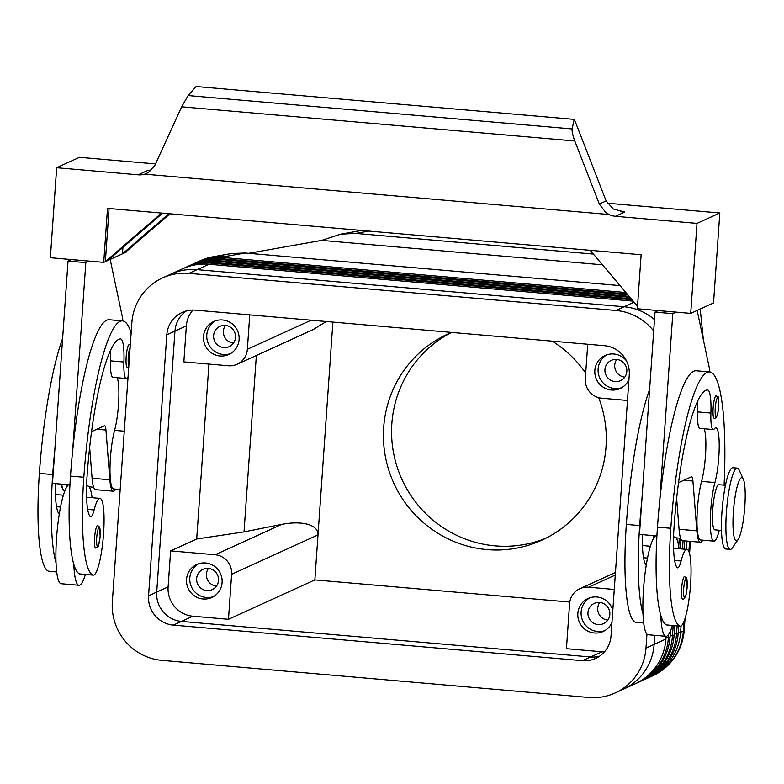 <?xml version="1.0" encoding="UTF-8"?>
<svg xmlns="http://www.w3.org/2000/svg" width="784" height="784" viewBox="0 0 784 784"><rect width="100%" height="100%" fill="white"/><g stroke="black" fill="none" stroke-linecap="round" stroke-linejoin="round"><path stroke-width="1.18" d="M714.214 418.264A11.329 1.96 -85 0 1 713.156 407.905A11.329 1.96 -85 0 1 716.174 395.685C718.477 398.409 718.438 392.431 718.712 406.318C718.056 414.805 716.556 418.783 714.214 418.264M673.564 537.226A49.853 8.614 -85 0 1 673.74 537.138A49.853 8.614 -85 0 1 674.593 536.971A49.853 8.614 -85 0 1 679.062 548.731M672.388 625.485A49.853 8.614 -85 0 1 666.812 636.138A49.853 8.614 -85 0 1 665.959 636.294A49.853 8.614 -85 0 1 660.794 615.371A107.192 18.532 95 0 0 666.645 624.946A38.524 6.664 95 0 0 666.939 625.015L680.277 626.171A38.524 6.664 95 0 0 690.175 589.235A38.524 6.664 95 0 0 687.245 549.486A38.524 6.664 95 0 0 686.951 549.417A38.524 6.664 95 0 0 681.09 561.001A22.658 3.92 -85 0 1 677.641 567.812A22.658 3.92 -85 0 1 676.984 567.4A45.315 7.83 -85 0 1 674.073 526.799A126.89 21.932 -85 0 1 707.54 389.962A31.723 5.488 -85 0 1 707.629 389.971A31.723 5.488 -85 0 1 710.902 413.05A22.658 3.92 95 0 0 713.234 429.544A22.658 3.92 95 0 0 714.322 428.848A31.723 5.488 -85 0 1 715.851 427.868A31.723 5.488 -85 0 1 719.202 448.085A31.723 5.488 -85 0 1 714.92 482.552A33.986 5.88 95 0 0 710.333 519.488A33.986 5.88 95 0 0 713.92 541.146A33.986 5.88 95 0 0 718.801 532.013A33.986 5.88 95 0 0 719.261 530.239M724.093 485.169A145.02 25.068 95 0 0 709.461 371.92A145.02 25.068 95 0 0 670.81 528.289A107.192 18.532 95 0 0 679.983 626.102A38.524 6.664 95 0 0 680.277 626.171M704.208 428.76A31.723 5.488 -85 0 1 701.572 481.396A33.986 5.88 95 0 0 696.986 518.322A33.986 5.88 95 0 0 700.573 539.99L713.92 541.146M642.449 545.546A38.524 6.664 -85 0 1 642.488 545.556L650.377 546.242M725.435 485.286L718.82 484.708A22.658 3.92 95 0 0 712.783 509.139A22.658 3.92 95 0 0 714.9 529.857L721.505 530.435M94.599 537.697A11.329 1.96 -85 0 1 97.618 525.486L99.607 527.122L100.156 536.119C97.775 550.162 98.559 546.624 95.658 548.055A11.329 1.96 -85 0 1 94.599 537.697M245.049 253.007L231.476 253.516L213.101 256.77A54.38 50.548 80 0 1 226.36 256.319L245.049 253.007L620.036 285.601M248.655 253.32L321.616 240.394L340.687 234.161L355.642 233.407L593.37 254.075M636.353 683.266A54.38 53.312 -114.5 0 0 637.588 682.727A54.38 53.312 -114.5 0 0 650.083 674.71A54.38 53.312 -114.5 0 0 668.38 637.882L668.625 634.403M666.126 636.304L665.93 638.999A54.38 53.312 65.5 0 1 647.633 675.828A54.38 53.312 65.5 0 1 635.138 683.844L624.358 688.754M640.43 681.414A54.38 53.312 -114.5 0 0 641.655 680.865A54.38 53.312 -114.5 0 0 654.15 672.848A54.38 53.312 -114.5 0 0 672.456 636.03L673.182 625.554M670.438 630.963L670.006 637.147A54.38 53.312 65.5 0 1 651.71 673.966A54.38 53.312 65.5 0 1 639.215 681.982L637.588 682.727M644.507 679.552A54.38 53.312 -114.5 0 0 645.732 679.013A54.38 53.312 -114.5 0 0 658.227 670.996A54.38 53.312 -114.5 0 0 676.523 634.168L677.111 625.897M674.75 625.691L674.083 635.285A54.38 53.312 65.5 0 1 655.787 672.113A54.38 53.312 65.5 0 1 643.292 680.12L641.655 680.865M648.584 677.69A54.38 53.312 -114.5 0 0 649.809 677.151A54.38 53.312 -114.5 0 0 662.304 669.134A54.38 53.312 -114.5 0 0 680.6 632.306L681.041 625.995M678.679 626.034L678.16 633.423A54.38 53.312 65.5 0 1 659.863 670.251A54.38 53.312 65.5 0 1 647.368 678.268L645.732 679.013M631.953 299.694L211.406 263.14A54.38 53.312 -114.5 0 0 185.063 267.658A54.38 53.312 -114.5 0 0 183.848 268.236M171.833 273.694L182.613 268.775A54.38 53.312 65.5 0 1 208.965 264.257L633.158 301.125M627.915 294.921L219.559 259.426A54.38 53.312 -114.5 0 0 193.217 263.943A54.38 53.312 -114.5 0 0 192.002 264.512M193.217 263.943L194.844 263.199A54.38 53.312 65.5 0 1 221.186 258.681L627.102 293.961M625.897 292.53L223.626 257.564A54.38 53.312 -114.5 0 0 197.284 262.081A54.38 53.312 -114.5 0 0 196.069 262.66M629.934 297.312L215.482 261.278A54.38 53.312 -114.5 0 0 189.14 265.805A54.38 53.312 -114.5 0 0 187.925 266.374M189.14 265.805L190.767 265.061A54.38 53.312 65.5 0 1 217.109 260.533L629.121 296.352M185.063 267.658L186.69 266.913A54.38 53.312 65.5 0 1 213.032 262.395L631.14 298.743M64.641 491.48A40.788 7.046 -85 0 1 63.083 489.598A40.788 7.046 -85 0 1 61.642 484.169M66.611 487.178A40.788 7.046 -85 0 1 66.091 484.551M738.067 539.578L732.432 547.791A40.788 7.046 -85 0 1 730.227 549.388A40.788 7.046 -85 0 1 726.425 512.099A40.788 7.046 -85 0 1 737.293 468.117A40.788 7.046 -85 0 1 739.194 470.077L743.32 479.132A31.723 5.488 -85 0 1 744.8 506.611A31.723 5.488 -85 0 1 738.067 539.578A31.723 5.488 -85 0 1 733.393 511.825A31.723 5.488 -85 0 1 743.32 479.132M730.227 549.388L725.778 548.996A40.788 7.046 -85 0 1 721.976 511.717A40.788 7.046 -85 0 1 732.844 467.734L737.293 468.117M281.642 524.408L215.1 554.758L170.628 550.897L196.706 539L244.02 531.905L281.642 524.408C291.962 522.428 300.703 522.418 307.887 524.369C314.815 526.485 318.186 529.994 318.01 534.904L332.896 322.097M215.1 554.758A18.13 17.767 65.5 0 1 231.623 574.3L318.01 534.904L314.864 579.905L569.772 602.063M311.15 320.205L247.362 349.301A18.13 17.767 65.5 0 1 228.311 365.756L183.848 361.894L186.357 325.889A27.195 26.656 -114.5 0 1 192.933 310.043M326.291 321.528L313.257 329.515L237.091 364.256M186.445 310.895A27.195 26.656 -114.5 0 0 174.959 331.103L156.712 592.087A27.195 26.656 -114.5 0 0 181.506 621.408L590.597 656.972L602.014 651.778L566.44 648.682L569.586 603.68A18.13 17.767 65.5 0 1 588.627 587.226L615.273 575.074M627.484 400.457L601.847 398.233A18.13 17.767 65.5 0 1 585.315 378.682L587.726 344.254M196.637 578.543A11.143 10.927 -114.5 0 0 212.199 589.637A11.143 10.927 -114.5 0 0 218.511 580.444A11.143 10.927 -114.5 0 0 202.948 569.36A11.143 10.927 -114.5 0 0 196.637 578.543M208.436 568.439A11.143 10.927 -114.5 0 0 216.492 586.099M222.097 582.532A18.13 17.767 65.5 0 1 211.837 597.477A18.13 17.767 65.5 0 1 186.523 579.435A18.13 17.767 65.5 0 1 196.794 564.49A18.13 17.767 65.5 0 1 222.097 582.532M198.46 563.833A18.13 17.767 -114.5 0 0 213.424 596.653M604.954 369.568A11.143 10.927 -114.5 0 0 620.516 380.652A11.143 10.927 -114.5 0 0 626.818 371.469A11.143 10.927 -114.5 0 0 611.265 360.375A11.143 10.927 -114.5 0 0 604.954 369.568M616.753 359.454A11.143 10.927 -114.5 0 0 624.799 377.114M628.944 379.534A18.13 17.767 65.5 0 1 594.84 370.46A18.13 17.767 65.5 0 1 626.396 360.738M606.777 354.848A18.13 17.767 -114.5 0 0 621.741 387.668M213.63 335.552A11.143 10.927 -114.5 0 0 229.193 346.636A11.143 10.927 -114.5 0 0 235.504 337.453A11.143 10.927 -114.5 0 0 219.941 326.36A11.143 10.927 -114.5 0 0 213.63 335.552M225.429 325.438A11.143 10.927 -114.5 0 0 233.485 343.098M239.091 339.531A18.13 17.767 65.5 0 1 228.83 354.476A18.13 17.767 65.5 0 1 203.517 336.444A18.13 17.767 65.5 0 1 213.787 321.489A18.13 17.767 65.5 0 1 239.091 339.531M215.453 320.832A18.13 17.767 -114.5 0 0 230.418 353.653M587.961 612.569A11.143 10.927 -114.5 0 0 603.523 623.652A11.143 10.927 -114.5 0 0 609.834 614.47A11.143 10.927 -114.5 0 0 594.272 603.376A11.143 10.927 -114.5 0 0 587.961 612.569M599.76 602.455A11.143 10.927 -114.5 0 0 607.816 620.115M611.951 622.525A18.13 17.767 65.5 0 1 577.847 613.46A18.13 17.767 65.5 0 1 612.804 610.383M589.784 597.849A18.13 17.767 -114.5 0 0 604.748 630.669M117.228 377.731A31.723 5.488 -85 0 1 114.591 430.367A33.986 5.88 95 0 0 110.005 467.303A33.986 5.88 95 0 0 113.592 488.961L120.187 489.53M128.047 377.114A31.723 5.488 95 0 0 127.341 377.819A22.658 3.92 -85 0 1 126.253 378.515A22.658 3.92 -85 0 1 123.921 362.032A31.723 5.488 95 0 0 120.648 338.943A31.723 5.488 95 0 0 120.56 338.933A126.89 21.932 95 0 0 87.093 475.77A45.315 7.83 95 0 0 90.003 516.372A22.658 3.92 95 0 0 90.66 516.793A22.658 3.92 95 0 0 94.109 509.972A38.524 6.664 -85 0 1 99.97 498.399A38.524 6.664 -85 0 1 100.264 498.457A38.524 6.664 -85 0 1 103.194 538.216A38.524 6.664 -85 0 1 93.296 575.142A38.524 6.664 -85 0 1 93.002 575.084A107.192 18.532 -85 0 1 83.829 477.26A145.02 25.068 -85 0 1 122.471 320.891A145.02 25.068 -85 0 1 131.134 332.916M85.407 574.456A49.853 8.614 -85 0 1 79.831 585.109A49.853 8.614 -85 0 1 78.978 585.276A49.853 8.614 -85 0 1 73.814 564.343A107.192 18.532 95 0 0 79.664 573.917A38.524 6.664 95 0 0 79.958 573.986L93.296 575.142M63.396 495.214L55.507 494.528A38.524 6.664 95 0 0 55.468 494.528M78.978 585.276L61.191 583.727A49.853 8.614 -85 0 1 56.027 562.794A49.853 8.614 -85 0 1 59.28 514.02A49.853 8.614 -85 0 1 68.6 484.767M86.583 486.198A49.853 8.614 -85 0 1 86.759 486.109A49.853 8.614 -85 0 1 87.612 485.943A49.853 8.614 -85 0 1 92.081 497.713M128.772 366.765L127.233 367.235A11.329 1.96 -85 0 1 126.175 356.877A11.329 1.96 -85 0 1 129.193 344.666L130.281 345.078M682.639 599.084A11.329 1.96 -85 0 1 681.58 588.725A11.329 1.96 -85 0 1 684.599 576.505C686.892 579.229 686.862 573.251 687.137 587.138C686.47 595.624 684.971 599.603 682.639 599.084M599.319 204.036L574.799 140.993C572.781 135.485 571.879 131.477 572.114 128.948L574.202 119.384L574.682 120.158L606.13 200.929L599.319 204.036L605.728 212.464L609.129 214.522A18.13 17.767 -114.5 0 0 615.479 216.306L624.779 212.062L620.732 211.709M606.13 200.929L613.313 209.005L624.779 212.062M150.322 170.814L147.49 170.569L138.19 174.812A18.13 17.767 -114.5 0 0 144.707 174.156L148.166 172.686L154.869 165.395L181.633 106.82L574.799 140.993M147.49 170.569L150.861 170.785M552.21 341.167A113.298 111.063 65.5 0 1 585.707 373.086M598.692 397.664A113.298 111.063 65.5 0 1 541.871 540.166A113.298 111.063 65.5 0 1 486.991 549.594A113.298 111.063 65.5 0 1 385.258 455.906A113.298 111.063 65.5 0 1 447.84 334.013A113.298 111.063 65.5 0 1 451.535 332.406M451.604 332.416A113.298 111.063 -114.5 0 0 393.882 454.622A113.298 111.063 -114.5 0 0 495.145 545.87A113.298 111.063 -114.5 0 0 545.909 538.226M582.443 660.687L173.352 625.122A27.195 26.656 65.5 0 1 148.558 595.811L166.806 334.827A27.195 26.656 65.5 0 1 182.211 312.404A27.195 26.656 65.5 0 1 195.383 310.141L604.474 345.705A27.195 26.656 65.5 0 1 629.258 375.026L611.01 636.01A27.195 26.656 65.5 0 1 595.615 658.423A27.195 26.656 65.5 0 1 582.443 660.687L590.597 656.972A27.195 26.656 -114.5 0 0 599.535 656.218M646.957 634.099L645.977 648.123A54.38 53.312 65.5 0 1 615.185 692.958L623.329 689.244A54.38 53.312 -114.5 0 0 654.121 644.399L654.758 635.324M654.483 319.607A54.38 53.312 -114.5 0 0 624.054 306.75L197.137 269.637A54.38 53.312 -114.5 0 0 170.794 274.155L162.641 277.869A54.38 53.312 65.5 0 1 188.983 273.351L615.901 310.464A54.38 53.312 65.5 0 1 653.689 330.985M615.185 692.958A54.38 53.312 65.5 0 1 588.833 697.476L161.925 660.373A54.38 53.312 65.5 0 1 112.337 601.73L131.849 322.714A54.38 53.312 65.5 0 1 162.641 277.869M653.836 535.648L653.67 538.059M170.628 550.897L168.109 586.893A27.195 26.656 -114.5 0 0 192.903 616.214L228.477 619.301L314.864 579.905M196.706 539L208.936 364.07M602.014 651.778A27.195 26.656 -114.5 0 0 604.425 651.876M574.202 119.384L196.157 86.524L188.111 95.57L181.633 106.82M138.19 174.812L56.664 167.727L50.362 257.72L103.733 262.366L107.506 208.368L641.126 254.751L637.353 308.749L690.714 313.384L697.005 223.391L615.479 216.306M697.005 223.391L719.82 212.983L713.528 302.977L690.714 313.384M56.664 167.727L79.478 157.319L155.536 163.925M607.296 203.203L719.82 212.983M609.129 214.522L144.707 174.156M590.205 250.321L637.519 306.279M168.903 213.699L122.471 253.81L107.8 260.504L162.611 213.15M122.921 247.45L122.471 253.81L124.921 252.703L169.952 213.797M161.563 213.062L105.36 261.621L109.074 208.495M107.8 260.504L103.733 262.366M126.596 251.243L126.547 251.958L124.921 252.703M69.943 484.884L52.479 483.365L68.032 261.072L71.295 259.543M709.451 371.92L696.114 370.763A145.02 25.068 95 0 0 659.658 501.584L672.799 313.639L676.063 312.11M697.152 310.454L709.118 366.883A45.315 7.83 -85 0 1 709.912 371.988M115.767 489.147A36.25 6.272 -85 0 1 113.396 491.215L95.609 489.677A36.25 6.272 -85 0 1 92.081 478.25L89.641 447.321M122.471 320.891L109.133 319.735A145.02 25.068 95 0 0 72.677 450.565L85.819 262.62L89.082 261.092M110.162 259.426L122.137 315.854A45.315 7.83 -85 0 1 122.931 320.96M113.396 491.215A36.25 6.272 -85 0 1 109.868 479.788L105.948 430.034A13.593 2.352 95 0 0 104.625 425.751A13.593 2.352 95 0 0 104.39 425.79L91.532 431.651M68.032 261.072L85.819 262.62M71.285 259.582L89.072 261.131M110.544 350.183A31.723 5.488 -85 0 1 110.573 360.865A22.658 3.92 95 0 0 112.916 377.359L126.253 378.515M54.89 449.016A145.02 25.068 95 0 0 52.704 474.555A107.192 18.532 95 0 0 56.027 562.794M59.28 514.02A22.658 3.92 -85 0 1 58.878 513.667A45.315 7.83 -85 0 1 55.448 483.63M99.97 498.399L86.632 497.232A38.524 6.664 95 0 0 86.593 497.232M62.612 338.492A145.02 25.068 95 0 0 39.367 473.399A107.192 18.532 95 0 0 48.539 571.213A38.524 6.664 95 0 0 48.833 571.281L56.722 571.967M72.677 450.565A145.02 25.068 95 0 0 70.491 476.104A107.192 18.532 95 0 0 73.814 564.343M247.362 349.301L249.763 314.874M228.477 619.301L231.623 574.3M614.264 589.46L588.627 587.226M244.02 531.905L256.358 355.466M676.945 537.932L676.857 539.235M678.728 546.311L679.297 538.138M680.835 538.794L680.13 548.829M682.482 549.035L683.06 540.735M684.628 540.872L684.05 549.163M686.402 549.368L686.98 541.078M602.445 264.806L321.616 240.394M643.703 622.996L635.814 622.31A38.524 6.664 -85 0 1 635.52 622.241A107.192 18.532 -85 0 1 626.347 524.418A145.02 25.068 -85 0 1 649.593 389.521M656.923 535.913L639.47 534.394L641.871 500.035A145.02 25.068 95 0 0 639.685 525.584A107.192 18.532 95 0 0 643.007 613.823A49.853 8.614 -85 0 1 646.261 565.039A22.658 3.92 -85 0 1 645.859 564.696A45.315 7.83 -85 0 1 642.429 534.659M659.658 501.584A145.02 25.068 95 0 0 657.472 527.132A107.192 18.532 95 0 0 660.794 615.371M697.525 401.202A31.723 5.488 -85 0 1 697.554 411.894A22.658 3.92 95 0 0 699.896 428.387L713.234 429.544M686.951 549.417L673.613 548.261A38.524 6.664 95 0 0 673.574 548.261M665.959 636.294L648.172 634.756A49.853 8.614 -85 0 1 643.007 613.823M646.261 565.039A49.853 8.614 -85 0 1 655.581 535.795M702.748 540.176A36.25 6.272 -85 0 1 700.377 542.244A36.25 6.272 -85 0 1 696.849 530.817L692.929 481.053A13.593 2.352 95 0 0 691.606 476.77A13.593 2.352 95 0 0 691.37 476.819L678.513 482.679M700.377 542.244L682.59 540.695A36.25 6.272 -85 0 1 679.062 529.269L676.621 498.35M676.053 312.159L658.276 310.572M672.799 313.639L655.012 312.101L658.266 310.611M641.871 500.035L655.012 312.101M718.683 406.347A9.516 1.646 -85 0 1 716.311 416.578A9.516 1.646 -85 0 1 715.263 407.905A9.516 1.646 -85 0 1 716.723 399.232A9.516 1.646 -85 0 1 718.448 398.713A9.516 1.646 -85 0 1 718.683 406.347M666.645 624.946L679.983 626.102M701.572 481.396L714.92 482.552M643.527 557.738L647.506 558.081M96.706 537.706A9.516 1.646 -85 0 1 98.167 529.033A9.516 1.646 -85 0 1 99.882 528.504A9.516 1.646 -85 0 1 100.127 536.148A9.516 1.646 -85 0 1 97.755 546.37A9.516 1.646 -85 0 1 96.706 537.706M684.216 630.13A54.38 5.214 -176 0 1 684.216 630.218A54.38 5.214 -176 0 1 684.02 630.62A54.38 5.214 -176 0 1 683.334 631.061L680.6 632.306L678.238 632.306M355.642 233.407L368.803 231.074M649.809 677.151L652.543 675.906A54.38 53.312 -114.5 0 0 665.038 667.89A54.38 53.312 -114.5 0 0 683.334 631.061L684.011 621.408M211.102 264.443L211.406 263.14L213.032 262.395M197.156 269.637L208.965 264.257M634.06 302.183L615.901 310.464M219.255 260.719L219.559 259.426L221.186 258.681M223.332 258.867L223.626 257.564L226.36 256.319A54.38 53.312 -114.5 0 0 200.018 260.837L197.284 262.081M215.179 262.581L215.482 261.278L217.109 260.533M124.264 431.21L114.591 430.367M93.002 575.084L79.664 573.917M60.525 507.062L56.546 506.709M128.87 365.373A9.516 1.646 -85 0 1 128.282 356.887A9.516 1.646 -85 0 1 130.134 347.283M687.107 587.167A9.516 1.646 -85 0 1 684.736 597.398A9.516 1.646 -85 0 1 683.687 588.735A9.516 1.646 -85 0 1 685.147 580.052A9.516 1.646 -85 0 1 686.862 579.533A9.516 1.646 -85 0 1 687.107 587.167M166.806 334.827L186.357 325.889M148.558 595.811L156.712 592.087M173.352 625.122L192.903 616.214M645.977 648.123L665.93 638.999M188.983 273.351L197.137 269.637M156.712 592.096L168.109 586.893M188.111 95.57L572.114 128.948M96.824 429.24L105.948 430.034M92.081 478.25L109.868 479.788M56.713 571.928L48.539 571.213M52.704 474.555L39.367 473.399M83.829 477.26L70.491 476.104M94.109 509.972L87.681 509.414M123.921 362.032L110.573 360.865M670.006 637.147L666.008 637.882M674.083 635.285L670.085 636.02M678.16 633.423L674.162 634.158M689.606 541.303L688.891 551.593M702.023 333.435A54.38 54.125 -5.8 0 1 703.199 338.992M626.347 524.418L639.685 525.584M635.52 622.241L643.703 622.947M657.472 527.132L670.81 528.289M697.554 411.894L710.902 413.05M674.661 560.442L681.09 561.001M696.849 530.817L679.062 529.269M692.929 481.053L683.815 480.269M674.593 536.971L673.574 536.883M652.543 675.906A54.38 54.38 0 0 0 684.216 630.218L685.04 618.488M689.567 553.729L690.43 541.381M340.687 234.161L361.62 230.457M60.564 484.071L63.083 489.598M579.846 588.735L615.45 572.496M86.593 485.855L87.612 485.943M93.639 487.227L89.033 486.825M213.101 256.77A54.38 54.38 0 0 0 200.018 260.837M700.22 309.053L703.356 339.717M680.62 538.255L676.014 537.853"/></g></svg>
